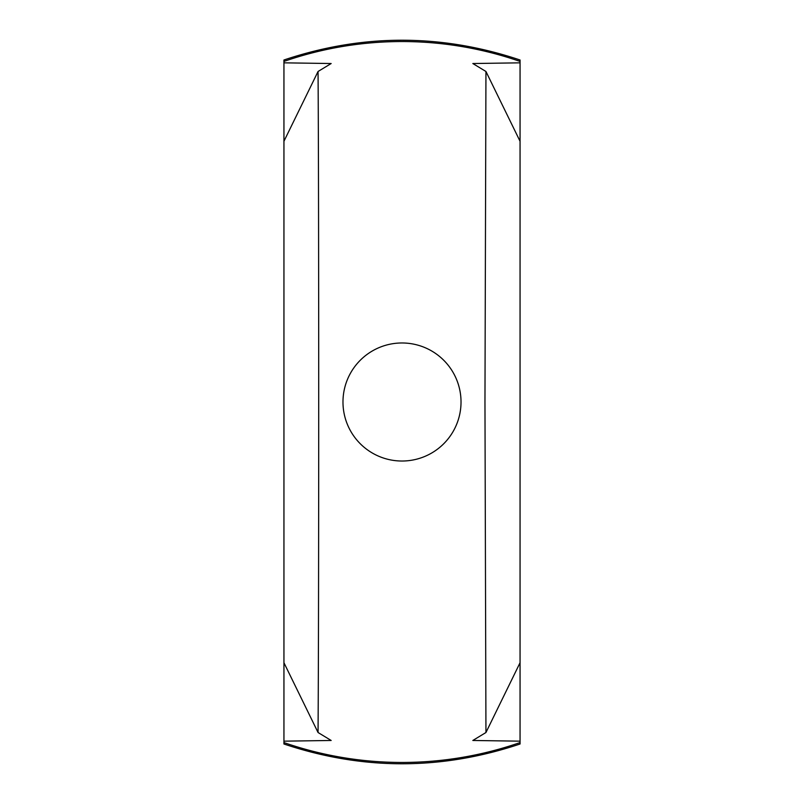 <?xml version="1.0" encoding="UTF-8"?>
<svg xmlns="http://www.w3.org/2000/svg" width="804" height="804" viewBox="0 0 804 804"><rect width="100%" height="100%" fill="white"/><g stroke="black" fill="none" stroke-linecap="round" stroke-linejoin="round"><path stroke-width="1.21" d="M520.057 742.574L520.057 744.001C441.356 770.363 362.644 770.363 283.943 744.001L283.943 742.574A360.453 360.453 0 0 0 520.057 742.574L520.057 61.426A360.453 360.453 0 0 0 283.943 61.426L283.943 59.998C362.644 33.637 441.356 33.637 520.057 59.998L520.057 61.426M461.024 402A59.024 59.024 0 0 0 402 342.976A59.024 59.024 0 0 0 342.976 402A59.024 59.024 0 0 0 402 461.024A59.024 59.024 0 0 0 461.024 402M318.052 71.486L331.168 63.526L283.943 62.833L283.943 741.167L331.168 740.474L318.052 732.514C318.927 608.708 318.927 195.261 318.052 71.486L283.943 141.273M283.943 662.727L318.052 732.514M520.057 141.273L485.948 71.486L472.832 63.526L520.057 62.833M283.943 141.293L283.943 662.687M520.057 741.167L472.832 740.474L485.948 732.514L520.057 662.727M283.943 62.833L283.943 61.426M283.943 742.574L283.943 741.167M520.057 662.707L520.057 141.313M485.948 71.486L484.963 402L485.948 732.514"/></g></svg>
